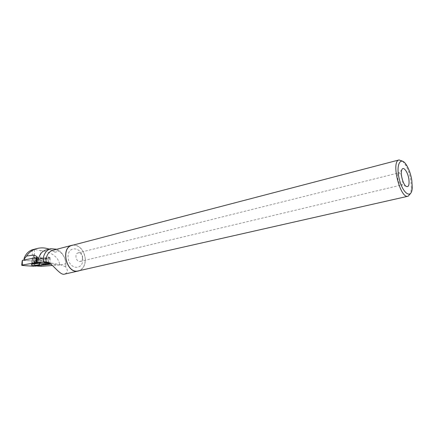 <?xml version="1.0" encoding="UTF-8"?>
<svg xmlns="http://www.w3.org/2000/svg" width="434" height="434" viewBox="0 0 434 434"><rect width="100%" height="100%" fill="white"/><g stroke="black" fill="none" stroke-linecap="round" stroke-linejoin="round"><path stroke-width="0.33" stroke-dasharray="2.17 1.63" d="M32.04 259.646L32.04 259.651C31.411 260.693 37.693 260.254 38.035 259.239C38.68 258.214 32.431 258.631 32.04 259.646L32.089 260.123C32.479 259.114 38.729 258.697 38.089 259.722L38.078 259.738C37.666 260.742 31.465 261.159 32.089 260.134L31.628 262.83C31.221 263.302 31.709 263.606 33.093 263.742M36.065 257.693L47.518 258.642L34.112 261.187L22.4 260.27M48.852 263.243L44.013 262.868C45.461 263.129 49.563 262.95 48.776 263.601L49.188 263.395L48.852 263.243L47.897 259.31L48.608 263.639M47.518 258.642L49.188 263.395M34.112 261.187L34.091 266.292M24.13 259.939L24.141 260.243L24.217 259.923M47.501 263.845L46.715 263.492L34.671 265.771L38.68 265.516M34.866 265.852L36.217 265.982M47.637 262.348L61.161 264.93L52.492 265.472M52.861 250.282C58.823 248.595 65.632 255.702 65.859 263.617L65.691 266.899C68.127 270.187 67.829 272.568 64.802 274.033M65.691 266.899L61.161 264.93M41.192 266.34L40.487 250.532L34.362 249.436L32.968 249.599M40.487 250.532C48.749 251.416 58.633 255.707 59.708 264.973M60.668 264.914L65.881 263.666C65.48 258.675 63.451 254.449 59.794 250.988L55.01 252.225L49.188 249.116M46.167 249.919C49.226 249.23 52.178 250 55.01 252.225M56.914 249.224L59.794 250.988M33.928 258.073L24.223 260.069M24.141 260.243L34.481 261.268L46.031 259.076L46.313 261.718L34.503 263.953L34.671 265.771M36.478 257.552L43.487 258.122L45.467 257.747C47.355 257.46 48.527 257.525 48.988 257.948C47.295 257.975 46.194 258.235 45.668 258.724L46.031 259.076M33.933 258.225L35.989 257.715M65.881 263.666L65.729 266.839M37.698 261.941L45.217 262.282L37.671 261.707M45.369 263.704L45.217 262.282M73.368 245.036C80.04 245.601 84.012 250.239 85.281 258.962C85.4 264.724 83.496 268.608 79.563 270.604M402.519 161.166L405.47 164.893C408.069 169.363 409.886 174.701 410.917 180.907L411.41 188.578L410.51 193.564M72.261 245.324C78.142 243.658 84.918 250.923 85.2 258.957C85.27 265.32 83.019 269.292 78.445 270.859M402.568 180.316C402.85 182.991 402.513 184.542 401.564 184.965L400.43 184.575C398.005 181.417 397.11 177.832 397.739 173.833L398.537 172.906C399.589 172.792 400.62 174.007 401.64 176.551M82.449 257.465C82.471 259.586 81.733 260.91 80.23 261.436C76.303 262.662 74.062 253.727 78.087 252.892C80.474 252.745 81.928 254.275 82.449 257.465M82.764 258.729C83.616 270.859 68.74 269.807 68.084 257.362C67.449 244.982 82.232 246.68 82.764 258.729M47.469 263.546L35.159 265.874M49.622 263.839L48.988 257.948M44.344 262.451L43.487 258.122M46.715 263.492L46.313 261.718M50.046 257.812L45.603 258.116C46.677 258.772 48.158 258.669 50.046 257.812M36.781 260.237L43.769 260.78M37.042 261.284L37.194 261.903M34.503 263.953L34.481 261.268M34.362 249.436L34.964 265.89M22.074 265.424L22.161 260.986M34.866 266.237L34.161 261.919M32.051 264.122L31.384 263.476C31.926 262.141 40.259 261.561 39.472 262.901L38.908 263.373M37.807 263.226L39.272 262.293C39.358 261.219 32.631 261.686 31.628 262.83L31.416 264.599M49.97 263.471L58.21 265.033M46.096 263.633L45.467 257.747M32.127 249.854L32.523 260.899M38.035 259.239L39.613 263.704M406.815 165.598L405.47 164.893M412.273 187.363L411.41 188.578M400.43 184.575L405.833 186.181M397.739 173.833L401.765 169.96M80.23 261.436L401.564 184.965M78.087 252.892L398.537 172.906M50.735 264.046L50.056 257.791M45.668 258.724L45.603 258.116M49.981 257.563L47.691 256.673L45.917 257.856"/><path stroke-width="0.65" d="M22.27 265.033L21.711 265.25L22.074 265.424L34.091 266.292C30.478 265.83 23.371 265.95 22.194 265.044L37.747 262.386L22.27 265.033L22.4 260.27L36.065 257.693M35.984 257.682L37.02 262.331M34.866 266.237L48.776 263.601L34.866 266.237M31.416 264.604C30.499 265.999 39.065 265.413 39.651 264.051L39.668 264.013C40.47 262.651 31.97 263.248 31.416 264.599L31.416 264.604M24.217 259.923L24.082 258.414L24.13 259.939M50.745 264.165L37.829 263.14L43.72 261.8L45.971 261.995C45.982 255.827 48.212 251.942 52.655 250.337L52.861 250.282M50.735 264.176L47.583 264.604L47.501 263.845M38.68 265.516L47.583 264.604M36.217 265.982L41.192 266.34L52.492 265.472M64.802 274.033C59.887 276.355 51.961 261.74 45.971 261.995M46.167 249.919L45.923 249.979C42 251.243 39.499 254.373 38.42 259.38L36.863 256.483L33.819 255.013L26.572 256.065L24.19 259.082M24.082 258.414C25.682 254.123 28.367 251.27 32.127 249.854L36.651 248.606M26.572 256.065C29.007 252.349 32.371 249.87 36.657 248.617C40.834 247.499 45.011 247.662 49.188 249.116M38.42 259.38L43.226 258.159C44.301 253.125 46.791 249.979 50.713 248.715L56.914 249.224M35.989 257.715L36.478 257.552L37.042 261.284L36.863 256.483M43.226 258.159L43.72 261.8M37.829 263.14L37.671 261.707L37.194 261.903L37.698 261.941M79.563 270.604L78.467 270.968C66.673 274.576 59.968 247.852 72.022 245.275L73.368 245.036M410.51 193.564L408.134 196.211C400.262 199.363 390.709 161.274 399.041 159.951L402.519 161.166M411.817 180.316L412.273 187.363C411.926 199.461 403.04 194.383 399.345 179.302C395.482 164.264 400.837 155.253 406.815 165.598C409.197 169.705 410.868 174.609 411.817 180.316M407.998 196.244L78.445 270.859C66.744 274.44 60.098 247.933 72.055 245.378L72.261 245.324M408.871 179.123C409.522 185.329 408.508 187.683 405.833 186.181C402.823 183.87 400.229 173.529 401.765 169.96C403.159 165.625 407.862 171.788 408.871 179.123M401.64 176.551L402.568 180.316M36.228 262.38L36.076 258.339M38.908 263.373L32.051 264.122M33.093 263.742L37.807 263.226M42.304 262.022L49.97 263.471M33.819 255.013L33.928 258.073M22.161 260.986L21.711 265.25M39.613 263.704L39.668 264.013M45.451 261.93L47.637 262.348M45.923 249.979L50.713 248.715M64.807 274.06L78.266 271.011M52.655 250.337L72.022 245.275M72.055 245.378L399.041 159.951"/></g></svg>
